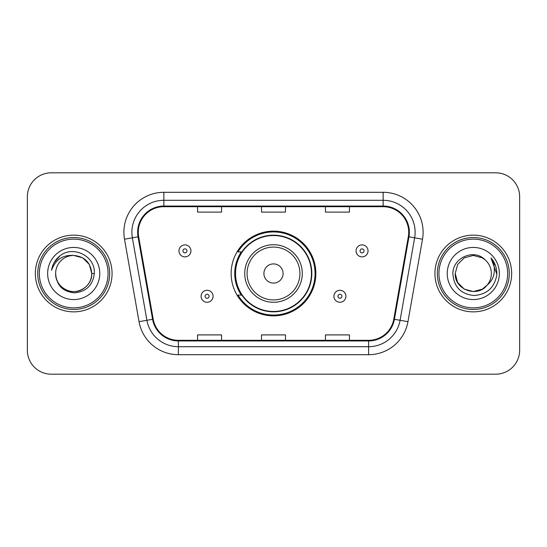 <?xml version="1.0" encoding="UTF-8"?>
<svg xmlns="http://www.w3.org/2000/svg" width="547" height="547" viewBox="0 0 547 547"><rect width="100%" height="100%" fill="white"/><g stroke="black" fill="none" stroke-linecap="round" stroke-linejoin="round"><path stroke-width="0.82" d="M231.142 273.5A42.358 42.358 0 0 0 273.5 315.858A42.358 42.358 0 0 0 315.858 273.5A42.358 42.358 0 0 0 273.5 231.142A42.358 42.358 0 0 0 231.142 273.5M241.302 295.079A38.762 38.762 0 0 1 241.302 251.921M27.35 196.776L27.35 350.224A23.972 23.972 0 0 0 51.322 374.196L495.678 374.196A23.972 23.972 0 0 0 519.65 350.224L519.65 196.776A23.972 23.972 0 0 0 495.678 172.804L51.322 172.804A23.972 23.972 0 0 0 27.35 196.776L27.35 350.224M35.343 273.5A38.358 38.358 0 0 0 73.701 311.858A38.358 38.358 0 0 0 112.067 273.5A38.358 38.358 0 0 0 73.701 235.142A38.358 38.358 0 0 0 35.343 273.5A38.358 38.358 0 0 0 73.701 311.858A38.358 38.358 0 0 0 112.067 273.5A38.358 38.358 0 0 0 73.701 235.142A38.358 38.358 0 0 0 35.343 273.5M434.933 273.5A38.358 38.358 0 0 0 473.299 311.858A38.358 38.358 0 0 0 511.657 273.5A38.358 38.358 0 0 0 473.299 235.142A38.358 38.358 0 0 0 434.933 273.5A38.358 38.358 0 0 0 473.299 311.858A38.358 38.358 0 0 0 511.657 273.5A38.358 38.358 0 0 0 473.299 235.142A38.358 38.358 0 0 0 434.933 273.5M138.275 232.263A25.572 25.572 0 0 1 163.854 206.691L383.146 206.691A25.572 25.572 0 0 1 408.336 236.701L393.792 319.181A25.572 25.572 0 0 1 368.603 340.309L178.397 340.309A25.572 25.572 0 0 1 153.208 319.181L138.665 236.701A25.572 25.572 0 0 1 138.275 232.263M137.639 232.263A26.215 26.215 0 0 0 138.035 236.817L152.579 319.291A26.215 26.215 0 0 0 178.397 340.952L368.603 340.952A26.215 26.215 0 0 0 394.421 319.291L408.965 236.817A26.215 26.215 0 0 0 383.146 206.048L163.854 206.048A26.215 26.215 0 0 0 137.639 232.263M124.497 239.203A39.958 39.958 0 0 1 163.854 192.305L383.146 192.305A39.958 39.958 0 0 1 422.503 239.203L407.959 321.677A39.958 39.958 0 0 1 368.603 354.695L178.397 354.695A39.958 39.958 0 0 1 139.041 321.677L124.497 239.203L132.367 237.815A31.965 31.965 0 0 1 163.854 200.298L383.146 200.298A31.965 31.965 0 0 1 414.633 237.815L400.089 320.289A31.965 31.965 0 0 1 368.603 346.702L178.397 346.702A31.965 31.965 0 0 1 146.911 320.289L132.367 237.815A31.965 31.965 0 0 1 131.882 232.263M495.678 172.804L51.322 172.804M51.322 374.196L495.678 374.196M519.65 350.224L519.65 196.776M261.514 206.691L261.514 212.099L285.486 212.099L285.486 206.691M197.576 206.691L197.576 212.099L221.556 212.099L221.556 206.691M325.444 206.691L325.444 212.099L349.424 212.099L349.424 206.691M285.486 340.309L285.486 334.901L261.514 334.901L261.514 340.309M221.556 340.309L221.556 334.901L197.576 334.901L197.576 340.309M349.424 340.309L349.424 334.901L325.444 334.901L325.444 340.309M108.067 273.5A34.365 34.365 0 0 0 73.701 239.135A34.365 34.365 0 0 0 39.336 273.5A34.365 34.365 0 0 0 73.701 307.865A34.365 34.365 0 0 0 108.067 273.5M109.667 273.5A35.965 35.965 0 0 0 73.701 237.535A35.965 35.965 0 0 0 37.736 273.5A35.965 35.965 0 0 0 73.701 309.465A35.965 35.965 0 0 0 109.667 273.5M94.303 273.5L91.766 273.5L89.346 264.468L82.734 257.856L73.701 255.435C84.676 256.502 90.699 262.526 91.766 273.5L89.346 264.468L82.734 257.856L73.701 255.435L82.734 257.856L89.346 264.468L91.766 273.5L89.346 264.468L82.734 257.856L73.701 255.435L82.734 257.856L89.346 264.468L91.766 273.5C91.527 280.31 88.511 285.527 82.734 289.144C71.472 296.358 55.021 286.86 55.637 273.5C56.471 285.363 62.83 291.811 74.707 292.85C86.351 291.585 92.887 285.137 94.303 273.5C95.704 256.222 73.257 245.022 59.972 255.811C55.268 259.572 52.457 264.413 51.534 270.334C55.254 259.736 62.645 254.772 73.701 255.435L82.734 257.856L89.346 264.468L91.766 273.5C92.388 286.86 75.93 296.358 64.669 289.144C58.891 285.527 55.883 280.31 55.637 273.5C55.021 286.86 71.472 296.358 82.734 289.144C88.511 285.527 91.527 280.31 91.766 273.5C91.527 280.31 88.511 285.527 82.734 289.144C71.472 296.358 55.021 286.86 55.637 273.5C55.883 280.31 58.891 285.527 64.669 289.144C75.93 296.358 92.388 286.86 91.766 273.5C92.388 286.86 75.93 296.358 64.669 289.144C58.891 285.527 55.883 280.31 55.637 273.5A18.065 18.065 0 0 1 73.701 255.435L82.734 257.856L89.346 264.468L91.766 273.5A18.065 18.065 0 0 0 91.759 272.844M47.644 273.5A26.058 26.058 0 0 0 73.701 299.558A26.058 26.058 0 0 0 99.759 273.5A26.058 26.058 0 0 0 73.701 247.442A26.058 26.058 0 0 0 47.644 273.5M54.18 262.533L59.972 255.811M54.153 262.587L54.379 262.184L54.153 262.587M283.093 273.5A9.593 9.593 0 0 0 273.5 263.907A9.593 9.593 0 0 0 263.907 273.5A9.593 9.593 0 0 0 273.5 283.093A9.593 9.593 0 0 0 283.093 273.5M302.272 273.5A28.772 28.772 0 0 0 273.5 244.728A28.772 28.772 0 0 0 244.728 273.5A28.772 28.772 0 0 0 273.5 302.272A28.772 28.772 0 0 0 302.272 273.5A28.772 28.772 0 0 1 273.5 302.272A28.772 28.772 0 0 1 244.728 273.5M311.462 273.5A37.962 37.962 0 0 0 273.5 235.538A37.962 37.962 0 0 0 235.538 273.5A37.962 37.962 0 0 0 273.5 311.462A37.962 37.962 0 0 0 311.462 273.5M315.058 273.5A41.558 41.558 0 0 1 237.986 295.079L241.836 295.079A38.317 38.317 0 0 0 311.817 273.589A38.317 38.317 0 0 0 241.836 251.921L237.986 251.921A41.558 41.558 0 0 1 315.058 273.5M482.331 289.144A18.065 18.065 0 0 0 487.206 285.028L482.331 289.144L473.299 291.565L464.266 289.144L457.654 282.532L455.234 273.5L457.654 264.468L464.266 257.856L473.299 255.435L482.331 257.856L485.134 259.852C474.044 248.229 452.697 257.801 452.902 273.5C453.716 286.69 460.704 294.033 473.88 295.524C486.851 294.587 494.495 287.695 496.82 274.854L496.861 273.5C496.792 267.572 494.816 262.369 490.939 257.89C493.893 262.724 494.926 267.927 494.057 273.5C493.264 278.156 490.98 281.999 487.206 285.028L482.331 289.144L473.299 291.565L464.266 289.144L457.654 282.532L455.234 273.5L457.654 282.532L464.266 289.144L473.299 291.565L482.331 289.144L487.206 285.028L482.331 289.144L473.299 291.565L464.266 289.144L457.654 282.532L455.234 273.5L457.654 282.532L464.266 289.144L473.299 291.565L482.331 289.144L487.206 285.028L482.331 289.144L473.299 291.565L464.266 289.144L457.654 282.532L455.234 273.5L457.654 282.532L464.266 289.144L473.299 291.565L482.331 289.144L487.206 285.028C489.934 281.664 491.322 277.821 491.363 273.5C491.261 268.051 489.182 263.497 485.134 259.852M507.664 273.5A34.365 34.365 0 0 0 473.299 239.135A34.365 34.365 0 0 0 438.933 273.5A34.365 34.365 0 0 0 473.299 307.865A34.365 34.365 0 0 0 507.664 273.5M509.264 273.5A35.965 35.965 0 0 0 473.299 237.535A35.965 35.965 0 0 0 437.333 273.5A35.965 35.965 0 0 0 473.299 309.465A35.965 35.965 0 0 0 509.264 273.5M455.234 273.5C454.304 289.561 477.073 297.978 486.837 285.459L487.206 285.028M447.241 273.5A26.058 26.058 0 0 0 473.299 299.558A26.058 26.058 0 0 0 499.356 273.5A26.058 26.058 0 0 0 473.299 247.442A26.058 26.058 0 0 0 447.241 273.5M491.117 258.088L496.847 274.184L490.939 257.89L495.65 266.054M496.847 274.184L490.939 257.89M190.944 250.882A5.996 5.996 0 0 1 184.948 256.878A5.996 5.996 0 0 1 178.958 250.882A5.996 5.996 0 0 1 184.948 244.892A5.996 5.996 0 0 1 190.944 250.882A5.996 5.996 0 0 0 184.948 244.892A5.996 5.996 0 0 0 178.958 250.882M368.042 250.882A5.996 5.996 0 0 1 362.052 256.878A5.996 5.996 0 0 1 356.056 250.882A5.996 5.996 0 0 1 362.052 244.892A5.996 5.996 0 0 1 368.042 250.882A5.996 5.996 0 0 0 362.052 244.892A5.996 5.996 0 0 0 356.056 250.882M201.091 296.276A5.996 5.996 0 0 1 207.087 290.286A5.996 5.996 0 0 1 213.084 296.276A5.996 5.996 0 0 1 207.087 302.272A5.996 5.996 0 0 1 201.091 296.276A5.996 5.996 0 0 0 207.087 302.272A5.996 5.996 0 0 0 213.084 296.276M333.916 296.276A5.996 5.996 0 0 1 339.913 290.286A5.996 5.996 0 0 1 345.909 296.276A5.996 5.996 0 0 1 339.913 302.272A5.996 5.996 0 0 1 333.916 296.276A5.996 5.996 0 0 0 339.913 302.272A5.996 5.996 0 0 0 345.909 296.276M383.146 192.305L383.146 206.048M132.367 237.815L138.035 236.817M178.397 354.695L178.397 340.952M368.603 340.952L368.603 354.695M394.421 319.291L407.959 321.677M139.041 321.677L152.579 319.291M408.965 236.817L422.503 239.203M163.854 192.305L163.854 206.048M299.927 273.5A26.427 26.427 0 0 0 273.5 247.073A26.427 26.427 0 0 0 247.073 273.5A26.427 26.427 0 0 0 273.5 299.927A26.427 26.427 0 0 0 299.927 273.5M182.951 250.882A1.997 1.997 0 0 0 184.948 252.878A1.997 1.997 0 0 0 186.951 250.882A1.997 1.997 0 0 0 184.948 248.885A1.997 1.997 0 0 0 182.951 250.882M360.049 250.882A1.997 1.997 0 0 0 362.052 252.878A1.997 1.997 0 0 0 364.049 250.882A1.997 1.997 0 0 0 362.052 248.885A1.997 1.997 0 0 0 360.049 250.882M209.084 296.276A1.997 1.997 0 0 0 207.087 294.279A1.997 1.997 0 0 0 205.091 296.276A1.997 1.997 0 0 0 207.087 298.272A1.997 1.997 0 0 0 209.084 296.276M341.909 296.276A1.997 1.997 0 0 0 339.913 294.279A1.997 1.997 0 0 0 337.916 296.276A1.997 1.997 0 0 0 339.913 298.272A1.997 1.997 0 0 0 341.909 296.276"/></g></svg>
